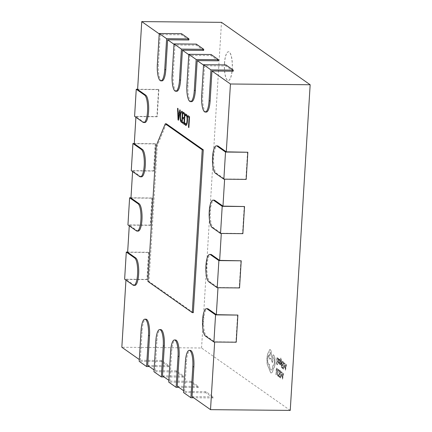 <?xml version="1.0" encoding="UTF-8"?>
<svg xmlns="http://www.w3.org/2000/svg" width="432" height="432" viewBox="0 0 432 432"><rect width="100%" height="100%" fill="white"/><g stroke="black" fill="none" stroke-linecap="round" stroke-linejoin="round"><path stroke-width="0.32" stroke-dasharray="2.16 1.62" d="M237.589 314.869L235.931 342.009L214.672 341.809L206.539 336.091A13.819 3.785 90.5 0 1 203.677 319.918A13.819 3.785 90.5 0 1 207.5 308.702M247.547 152.042L245.889 179.183L224.629 178.983L216.502 173.259A13.819 3.785 90.5 0 1 213.635 157.091A13.819 3.785 90.5 0 1 217.458 145.876M244.231 206.318L242.568 233.458L221.308 233.258L213.181 227.54A13.819 3.785 90.5 0 1 210.314 211.367A13.819 3.785 90.5 0 1 214.142 200.151M240.91 260.593L239.247 287.734L217.993 287.534L209.86 281.815A13.819 3.785 90.5 0 1 206.998 265.642A13.819 3.785 90.5 0 1 210.821 254.426M224.559 63.466A14.434 3.953 90.5 0 1 228.555 51.748A14.434 3.953 90.5 0 1 232.281 68.899A14.434 3.953 90.5 0 1 228.285 80.622A14.434 3.953 90.5 0 1 224.559 63.466M224.456 63.466A14.434 3.953 90.5 0 1 228.452 51.748A14.434 3.953 90.5 0 1 232.173 68.899A14.434 3.953 90.5 0 1 228.177 80.617A14.434 3.953 90.5 0 1 224.456 63.466M193.331 312.638L148.986 281.443L157.286 145.751L166.336 123.811M206.312 112.066A13.819 3.785 90.5 0 1 202.748 95.65L204.574 65.799L225.833 65.999L233.221 71.199M203.553 65.081L204.574 65.799M191.533 101.666A13.819 3.785 90.5 0 1 187.969 85.25L189.794 55.399L211.054 55.598L218.441 60.799M188.773 54.68L189.794 55.399M176.753 91.265A13.819 3.785 90.5 0 1 173.189 74.849L175.014 44.998L196.274 45.198L203.661 50.398M173.993 44.28L175.014 44.998M161.973 80.865A13.819 3.785 90.5 0 1 158.404 64.449L160.234 34.598L181.489 34.798L188.881 39.998M159.214 33.885L160.234 34.598M144.774 122.548A13.819 3.785 90.5 0 1 144.077 122.305L135.945 116.581L157.205 116.78L158.868 89.645L137.608 89.446M135.902 117.288L135.945 116.581M141.458 176.823A13.819 3.785 90.5 0 1 140.756 176.58L132.629 170.856L153.889 171.056L155.547 143.921L134.287 143.721M132.586 171.563L132.629 170.856M138.137 231.098A13.819 3.785 90.5 0 1 137.435 230.855L129.308 225.131L150.568 225.331L152.226 198.196L130.966 197.996M129.265 225.839L129.308 225.131M134.816 285.374A13.819 3.785 90.5 0 1 134.12 285.131L125.987 279.412L147.247 279.607L148.905 252.472L127.645 252.272M125.944 280.12L125.987 279.412M147.706 365.456L168.966 365.656L161.573 360.455L140.314 360.256L139.293 359.537M140.314 360.256L142.139 330.404A13.819 3.785 90.5 0 1 145.962 319.189M162.486 375.856L183.746 376.051L176.353 370.85L155.093 370.656L154.073 369.938M155.093 370.656L156.919 340.805A13.819 3.785 90.5 0 1 160.747 329.589M177.266 386.251L198.526 386.451L191.133 381.251L169.873 381.051L168.853 380.338M169.873 381.051L171.698 351.2A13.819 3.785 90.5 0 1 175.527 339.984M192.046 396.652L213.305 396.851L205.913 391.651L184.653 391.451L183.638 390.739M184.653 391.451L186.484 361.6A13.819 3.785 90.5 0 1 190.307 350.384M290.245 410.4L201.56 348.003L121.84 347.252M201.56 348.003L221.481 22.345M176.353 370.85L176.288 371.936L183.676 377.136L183.746 376.051M176.288 371.936L153.965 371.731M183.676 377.136L164.047 376.952M191.133 381.251L191.068 382.336L198.455 387.536L198.526 386.451M191.068 382.336L168.745 382.131M198.455 387.536L178.832 387.353M205.913 391.651L205.848 392.737L213.241 397.937L213.305 396.851M205.848 392.737L183.524 392.531M213.241 397.937L193.612 397.753M161.573 360.455L161.509 361.541L168.896 366.741L168.966 365.656M161.509 361.541L139.185 361.33M168.896 366.741L149.267 366.552M155.547 143.921L155.25 143.71L153.592 170.851L153.889 171.056M155.25 143.71L134.298 143.516M153.592 170.851L131.269 170.64M152.226 198.196L151.929 197.986L150.271 225.126L150.568 225.331M151.929 197.986L130.982 197.791M150.271 225.126L127.948 224.915M148.905 252.472L148.613 252.261L146.95 279.401L147.247 279.607M148.613 252.261L127.661 252.067M146.95 279.401L124.632 279.191M158.868 89.645L158.571 89.435L156.913 116.575L157.205 116.78M158.571 89.435L137.619 89.24M156.913 116.575L134.59 116.365M211.118 54.513L211.054 55.598M196.339 44.113L196.274 45.198M181.559 33.712L181.489 34.798M225.898 64.913L225.833 65.999M239.247 287.734L239.544 287.939M242.568 233.458L242.865 233.663M245.889 179.183L246.186 179.388M235.931 342.009L236.223 342.214M156.222 145.741L157.286 145.751M147.928 281.432L148.986 281.443M177.676 108.281L178.006 108.583M178.108 108.583L178.119 111.839M178.222 111.839L179.442 112.698M179.912 109.852L180.241 110.155M180.344 110.155L178.459 120.226M178.281 113.125L178.459 118.773M181.699 111.278L182.029 111.418M182.137 111.418L182.833 111.98M182.941 111.985L182.169 122.839M182.05 112.601C181.294 112.201 180.814 113.373 180.619 116.122C180.49 118.811 180.792 120.458 181.516 121.063L181.953 121.37M183.519 112.39L184.999 113.503M185.101 113.503L184.334 124.357M183.001 122.105L184.118 122.888M183.362 117.391L184.41 118.125M186.376 115.506L185.468 115.663M185.647 114.475L186.397 114.35M186.008 114.205L186.5 114.35C187.375 115.231 187.731 117.342 187.558 120.679L187.456 120.679M187.558 120.679C187.294 124.189 186.678 125.761 185.706 125.388M185.107 123.287L185.02 123.012M185.123 123.012L185.668 124.195M188.131 115.636L189.54 116.699M189.648 116.699L188.876 127.553M277.268 368.707L277.22 369.463L276.502 368.955L276.145 374.825L276.313 368.037L277.371 368.707L277.22 369.463M277.328 369.463L276.502 368.955M276.61 368.955L276.145 374.825M276.248 374.825L275.908 374.657M276.016 374.657L276.313 368.037M276.421 368.037L277.371 368.707M278.78 369.981L278.732 370.802L278.289 370.03L277.679 370.402L277.387 372.168L277.452 374.29L277.9 375.37L278.456 375.278L278.402 376.175L277.96 376.142L277.355 374.701L277.252 371.947L277.63 369.711L278.305 369.247L278.78 369.981L278.624 370.802L278.289 370.03L277.787 370.402L277.495 372.168L277.56 374.29L278.008 375.37L278.456 375.278L278.294 376.169L277.852 376.142L277.247 374.701L277.144 371.941L277.522 369.711L278.197 369.247L278.672 369.981M277.9 375.37L278.348 375.278L277.9 375.37M278.402 376.175L277.852 376.142L278.402 376.175M280.022 370.645L279.974 371.401L279.239 370.883L279.104 373.108L279.747 373.561L279.698 374.323L279.056 373.869L278.926 375.986L279.623 376.477L279.574 377.239L278.645 376.585L279.05 369.959L280.125 370.645L279.974 371.401M280.082 371.401L279.239 370.883M279.342 370.883L279.104 373.108M279.207 373.108L279.747 373.561M279.855 373.561L279.698 374.323M279.806 374.323L279.056 373.869M279.164 373.869L278.926 375.986M279.034 375.986L279.623 376.477M279.731 376.477L279.574 377.239M279.682 377.239L278.645 376.585M278.753 376.585L279.05 369.959M279.158 369.965L280.125 370.645M280.471 370.883L281.61 372.654L281.729 375.316L281.313 377.471L280.579 377.87L280.066 377.509L280.363 370.883L281.502 372.654L281.621 375.311L281.205 377.471L280.471 377.87L279.958 377.509L280.363 370.883M280.811 377.957L280.471 377.87L280.811 377.957M280.341 376.909L280.654 371.801L281.41 373.054L281.486 375.116L281.173 376.844L280.238 376.909L280.546 371.801L281.302 373.054L281.378 375.116L281.07 376.844L280.238 376.909M281.173 376.844L280.508 377.098L281.173 376.844M283.662 373.129L282.566 379.269L282.037 371.99L282.355 374.101L283.106 374.63L283.403 372.951L283.662 373.129L282.463 379.269L281.929 371.99L282.253 374.101L283.003 374.63L283.295 372.946L283.554 373.129M282.382 374.9L282.992 375.327L282.49 378.335L282.28 374.9L282.884 375.327L282.388 378.335L282.28 374.9M277.927 358.214L277.884 358.965L277.144 358.447L277.009 360.677L277.652 361.13L277.609 361.886L276.961 361.433L276.831 363.555L277.528 364.046L277.479 364.808L276.55 364.154L276.955 357.529L278.035 358.214L277.884 358.965M277.987 358.97L277.144 358.447M277.252 358.447L277.009 360.677M277.112 360.677L277.652 361.13M277.76 361.13L277.609 361.886M277.711 361.892L276.961 361.433M277.069 361.438L276.831 363.555M276.939 363.555L277.528 364.046M277.636 364.046L277.479 364.808M277.587 364.808L276.55 364.154M276.658 364.154L276.955 357.529M277.063 357.529L278.035 358.214M278.521 363.604L278.154 362.048L278.613 362.939L278.77 361.94L278.068 359.629L278.559 358.538L278.905 359.662L278.953 358.933L279.18 359.095L278.991 362.135L278.419 363.604L278.003 362.853L278.051 362.043L278.543 362.918L278.878 361.94L278.17 359.629L278.667 358.538L279.013 359.667L279.283 359.095L279.099 362.135L278.521 363.604M278.343 358.706L278.667 358.538L278.343 358.706M278.419 360.504L278.683 359.262L278.915 361.309L278.316 360.499L278.575 359.262L278.807 361.309L278.316 360.499M279.931 362.345L279.65 363.512L280.168 363.701L280.114 364.505L279.466 363.874L279.38 362.761L280.157 360.963L279.931 360.137L279.423 360.331L279.477 359.473L279.839 359.44L280.276 361.206L279.504 362.999L279.709 363.809L280.06 363.701L280.012 364.505L279.358 363.874L279.385 362.059L280.049 360.963L279.823 360.137L279.423 360.331L279.931 360.137L279.531 360.331L279.477 359.473L279.947 359.44L280.298 360.083L280.384 361.206L279.823 362.345M279.58 359.473L279.947 359.44L279.58 359.473M279.817 363.814L280.168 363.701L279.817 363.814M280.114 364.505L279.693 364.5L280.114 364.505M281.421 365.602L281.043 361.222L280.438 364.91L280.184 364.732L280.978 360.369L280.8 357.912L281.524 365.602L281.183 365.44M281.291 365.44L281.054 361.627M281.156 361.627L281.146 361.222L280.989 361.589M281.097 361.595L280.438 364.91M280.541 364.91L280.184 364.732M280.287 364.732L280.978 360.369M281.086 360.369L280.606 358.614L280.908 357.912L281.275 359.748L281.524 365.602M282.922 361.724L282.879 362.48L282.139 361.962L282.004 364.192L282.647 364.646L282.604 365.402L281.956 364.948L281.826 367.07L282.523 367.556L282.474 368.318L281.545 367.664L281.95 361.044L283.03 361.73L282.879 362.48M282.982 362.48L282.139 361.962M282.247 361.962L282.004 364.192M282.107 364.192L282.647 364.646M282.755 364.646L282.604 365.402M282.706 365.402L281.956 364.948M282.064 364.948L281.826 367.07M281.934 367.07L282.523 367.556M282.631 367.562L282.474 368.318M282.582 368.323L281.545 367.664M281.653 367.67L281.95 361.044M282.058 361.044L283.03 361.73M283.37 361.967L284.51 363.739L284.629 366.395L284.213 368.555L283.478 368.95L282.965 368.588L283.262 361.967L284.402 363.733L284.526 366.395L284.11 368.555L283.37 368.95L282.857 368.588L283.262 361.967M283.711 369.036L283.37 368.95L283.711 369.036M283.246 367.994L283.554 362.885L284.31 364.138L284.386 366.201L284.078 367.929L283.138 367.988L283.451 362.885L284.207 364.138L284.283 366.201L283.97 367.924L283.138 367.988M284.078 367.929L283.408 368.183L284.078 367.929M286.562 364.214L285.471 370.354L284.936 363.069L285.26 365.186L286.011 365.715L286.303 364.03L286.562 364.214L285.363 370.354L284.834 363.069L285.152 365.186L285.903 365.715L286.2 364.03L286.454 364.214M285.287 365.985L285.892 366.412L285.395 369.414L285.179 365.985L285.784 366.412L285.282 369.414L285.179 365.985M275.184 363.058C274.936 366.061 274.385 367.821 273.537 368.334L272.619 371.569C272.014 372.805 271.388 373.216 270.724 372.789L267.224 363.992L266.949 358.198L267.802 353.446L268.963 351.907C269.298 350.044 269.768 349.261 270.378 349.564C271.145 350.384 271.474 352.253 271.372 355.174L272.927 360.391L272.376 362.61L270.859 358.101L269.8 359.024C269.222 358.474 268.882 357.151 268.785 355.072C268.25 355.59 267.91 356.854 267.754 358.862C267.651 361.778 267.98 363.647 268.747 364.473L269.363 364.241C269.482 367.276 269.962 369.182 270.805 369.97L270.913 369.976C271.939 370.37 272.657 368.831 273.067 365.353L273.359 365.488L273.062 365.423C273.683 365.639 274.093 364.651 274.288 362.453C274.374 360.304 274.136 358.862 273.586 358.128L273.013 357.723L272.727 355.979L273.191 354.78L273.947 355.315L274.984 358.252L275.081 363.058C274.828 366.061 274.277 367.816 273.434 368.334L272.511 371.569C271.912 372.805 271.28 373.216 270.616 372.789L267.116 363.992L266.841 358.198L267.694 353.446L268.861 351.907C269.19 350.044 269.66 349.261 270.275 349.558C271.037 350.384 271.366 352.253 271.269 355.174L272.819 360.391L272.273 362.605L270.756 358.101L269.692 359.024C269.114 358.468 268.78 357.151 268.677 355.072C268.148 355.585 267.802 356.848 267.646 358.862C267.543 361.778 267.878 363.647 268.639 364.473L269.471 364.246C269.584 367.276 270.065 369.182 270.913 369.976L270.805 369.97C271.831 370.37 272.549 368.825 272.959 365.348L273.17 365.423C273.791 365.639 274.196 364.651 274.396 362.453C274.477 360.304 274.244 358.862 273.694 358.133L272.932 357.718L272.624 355.979L273.083 354.78L273.839 355.315L274.876 358.252L275.081 363.058M271.21 372.962L270.616 372.789L271.21 372.962M270.049 359.116L269.692 359.024L270.049 359.116M270.194 352.377C270.761 354.067 270.691 355.293 269.968 356.049C269.401 354.375 269.476 353.149 270.194 352.377L270.086 352.377C270.659 354.067 270.583 355.293 269.865 356.049C269.293 354.375 269.368 353.149 270.086 352.377L270.194 352.377M156.919 340.805L155.855 340.794M171.698 351.2L170.64 351.194M186.484 361.6L185.42 361.589M142.139 330.404L141.075 330.394M140.756 176.58L139.693 176.569M137.435 230.855L136.372 230.845M134.12 285.131L133.056 285.12M144.077 122.305L143.014 122.294M187.969 85.25L186.905 85.239M173.189 74.849L172.125 74.844M158.404 64.449L157.345 64.444M202.748 95.65L201.685 95.639M209.86 281.815L208.796 281.804M213.181 227.54L212.117 227.529M216.502 173.259L215.438 173.254M206.539 336.091L205.481 336.08"/><path stroke-width="0.65" d="M206.437 308.696L207.5 308.702A13.819 3.785 90.5 0 1 208.202 308.95L216.329 314.669L237.886 315.079L215.563 314.869L207.139 308.939A13.819 3.785 -89.5 0 0 206.437 308.696A13.819 3.785 -89.5 0 0 202.613 319.912A13.819 3.785 -89.5 0 0 205.481 336.08L213.905 342.009L215.563 314.869M216.394 145.865L217.458 145.876A13.819 3.785 90.5 0 1 218.16 146.124L226.287 151.843L247.844 152.253L225.52 152.042L217.096 146.113A13.819 3.785 -89.5 0 0 216.394 145.865A13.819 3.785 -89.5 0 0 212.571 157.081A13.819 3.785 -89.5 0 0 215.438 173.254L223.862 179.177L225.52 152.042M213.079 200.14L214.142 200.151A13.819 3.785 90.5 0 1 214.839 200.399L222.971 206.118L244.523 206.528L222.205 206.318L213.775 200.389A13.819 3.785 -89.5 0 0 213.079 200.14A13.819 3.785 -89.5 0 0 209.25 211.356A13.819 3.785 -89.5 0 0 212.117 227.529L220.541 233.453L222.205 206.318M209.758 254.421L210.821 254.426A13.819 3.785 90.5 0 1 211.518 254.675L219.65 260.393L241.207 260.804L218.884 260.593L210.46 254.664A13.819 3.785 -89.5 0 0 209.758 254.421A13.819 3.785 -89.5 0 0 205.934 265.637A13.819 3.785 -89.5 0 0 208.796 281.804L217.22 287.728L218.884 260.593M185.668 124.195C186.408 124.432 186.867 123.201 187.051 120.49C187.196 117.904 186.937 116.24 186.268 115.501L185.468 115.663L185.539 114.475L186.397 114.35C187.272 115.231 187.623 117.342 187.456 120.679C187.191 124.189 186.57 125.755 185.598 125.388L184.928 124.465L185.02 123.012L185.965 124.276M186.008 114.205L186.397 114.35M185.927 125.507L184.928 124.465M186.268 115.501L185.938 115.382L186.268 115.501M182.029 111.418L182.833 111.98L182.169 122.839L181.337 122.251C180.403 121.446 179.993 119.318 180.117 115.873C180.409 112.39 181.046 110.905 182.029 111.418L181.645 111.278M202.225 149.801L192.267 312.628L193.331 312.638L203.288 149.812L166.336 123.811L165.272 123.806L202.225 149.801L203.288 149.812M214.655 342.014L210.519 409.655L192.046 396.652L193.871 366.8L192.807 366.79A13.819 3.785 -89.5 0 0 189.243 350.374A13.819 3.785 -89.5 0 0 185.42 361.589L183.524 392.531L190.917 397.732L192.807 366.79M217.976 287.739L216.329 314.669M221.297 233.464L219.65 260.393M224.618 179.188L222.971 206.118M233.291 70.114L210.967 69.903L203.575 64.703L225.898 64.913L233.291 70.114L233.221 71.199L211.961 70.999L230.44 83.997L226.287 151.843M211.961 70.999L210.136 100.85A13.819 3.785 90.5 0 1 206.312 112.066L205.249 112.055A13.819 3.785 -89.5 0 0 209.072 100.84L210.967 69.903M218.511 59.713L196.187 59.503L188.795 54.302L211.118 54.513L218.511 59.713L218.441 60.799L197.181 60.599L203.553 65.081M197.181 60.599L195.356 90.45A13.819 3.785 90.5 0 1 191.533 101.666L190.469 101.655A13.819 3.785 -89.5 0 0 194.292 90.439L196.187 59.503M203.726 49.313L181.408 49.102L174.015 43.902L196.339 44.113L203.726 49.313L203.661 50.398L182.401 50.198L188.773 54.68M182.401 50.198L180.576 80.05A13.819 3.785 90.5 0 1 176.753 91.265L175.689 91.255A13.819 3.785 -89.5 0 0 179.512 80.039L181.408 49.102M188.946 38.912L166.628 38.702L159.235 33.507L181.559 33.712L188.946 38.912L188.881 39.998L167.621 39.798L173.993 44.28M167.621 39.798L165.796 69.649A13.819 3.785 90.5 0 1 161.973 80.865L160.909 80.86A13.819 3.785 -89.5 0 0 164.732 69.644L166.628 38.702M137.619 89.24L136.247 89.224L134.59 116.365L143.014 122.294A13.819 3.785 -89.5 0 0 143.716 122.537L144.774 122.548A13.819 3.785 90.5 0 0 148.662 110.057A13.819 3.785 90.5 0 0 145.735 95.164L137.608 89.446L141.755 21.6L159.214 33.885M134.298 143.516L132.926 143.505L131.269 170.64L139.693 176.569A13.819 3.785 -89.5 0 0 140.395 176.818L141.458 176.823A13.819 3.785 90.5 0 0 145.341 164.333A13.819 3.785 90.5 0 0 142.414 149.44L134.287 143.721L135.902 117.288M130.982 197.791L129.611 197.78L127.948 224.915L136.372 230.845A13.819 3.785 -89.5 0 0 137.074 231.093L138.137 231.098A13.819 3.785 90.5 0 0 142.025 218.608A13.819 3.785 90.5 0 0 139.099 203.715L130.966 197.996L132.586 171.563M127.661 252.067L126.29 252.056L124.632 279.191L133.056 285.12A13.819 3.785 -89.5 0 0 133.753 285.368L134.816 285.374A13.819 3.785 90.5 0 0 138.704 272.884A13.819 3.785 90.5 0 0 135.778 257.99L127.645 252.272L129.265 225.839M139.293 359.537L121.84 347.252L125.944 280.12M149.267 366.552L146.572 366.53L148.468 335.594A13.819 3.785 -89.5 0 0 144.904 319.178L145.962 319.189A13.819 3.785 90.5 0 1 149.531 335.605L147.706 365.456L154.073 369.938M164.047 376.952L161.357 376.931L163.247 345.994A13.819 3.785 -89.5 0 0 159.683 329.578L160.747 329.589A13.819 3.785 90.5 0 1 164.311 346L162.486 375.856L168.853 380.338M178.832 387.353L176.137 387.331L178.027 356.395A13.819 3.785 -89.5 0 0 174.463 339.979L175.527 339.984A13.819 3.785 90.5 0 1 179.091 356.4L177.266 386.251L183.638 390.739M189.243 350.374L190.307 350.384A13.819 3.785 90.5 0 1 193.871 366.8M178.06 119.945L177.574 108.281L178.006 108.583L178.119 111.839L179.339 112.698L179.804 109.852L180.241 110.155L178.459 120.226L178.06 119.945L177.682 108.356M183.341 113.578L183.411 112.39L184.999 113.503L184.334 124.357L182.817 123.293L182.893 122.105L184.01 122.888L184.226 119.313L183.184 118.579L183.254 117.385L184.302 118.125L184.529 114.415L183.341 113.578L183.514 112.46M187.952 116.824L188.028 115.636L189.54 116.699L188.876 127.553L188.482 127.278L189.07 117.612L187.952 116.824L188.125 115.706M141.755 21.6L221.481 22.345L310.16 84.748L290.245 410.4L210.519 409.655M310.16 84.748L230.44 83.997M159.683 329.578A13.819 3.785 -89.5 0 0 155.855 340.794L153.965 371.731L161.357 376.931M174.463 339.979A13.819 3.785 -89.5 0 0 170.64 351.194L168.745 382.131L176.137 387.331M193.612 397.753L190.917 397.732M144.904 319.178A13.819 3.785 -89.5 0 0 141.075 330.394L139.185 361.33L146.572 366.53M140.395 176.818A13.819 3.785 -89.5 0 0 144.277 164.322A13.819 3.785 -89.5 0 0 141.356 149.429L132.926 143.505M137.074 231.093A13.819 3.785 -89.5 0 0 140.962 218.597A13.819 3.785 -89.5 0 0 138.035 203.704L129.611 197.78M133.753 285.368A13.819 3.785 -89.5 0 0 137.641 272.873A13.819 3.785 -89.5 0 0 134.714 257.98L126.29 252.056M143.716 122.537A13.819 3.785 -89.5 0 0 147.598 110.047A13.819 3.785 -89.5 0 0 144.671 95.153L136.247 89.224M188.795 54.302L186.905 85.239A13.819 3.785 -89.5 0 0 190.469 101.655M174.015 43.902L172.125 74.844A13.819 3.785 -89.5 0 0 175.689 91.255M159.235 33.507L157.345 64.444A13.819 3.785 -89.5 0 0 160.909 80.86M203.575 64.703L201.685 95.639A13.819 3.785 -89.5 0 0 205.249 112.055M217.22 287.728L239.544 287.939L241.207 260.804M220.541 233.453L242.865 233.663L244.523 206.528M223.862 179.177L246.186 179.388L247.844 152.253M213.905 342.009L236.223 342.214L237.886 315.079M192.267 312.628L147.928 281.432L156.222 145.741L165.272 123.806M179.901 109.917L179.339 112.698M178.47 120.161L178.168 119.945M178.351 118.773L179.269 113.821L178.178 113.125L178.351 118.773L179.167 113.821L178.178 113.125M182.174 122.769L181.337 122.251M181.44 122.251C180.511 121.446 180.101 119.324 180.22 115.873L180.117 115.873M180.22 115.873C180.511 112.39 181.154 110.905 182.137 111.418M182.05 112.601L181.948 112.601C181.186 112.201 180.711 113.373 180.511 116.122C180.382 118.811 180.684 120.452 181.413 121.063L181.953 121.37L182.471 112.898L181.694 112.493M182.471 112.898L181.748 112.487M181.845 121.365L182.363 112.892M184.34 124.286L182.817 123.293M182.925 123.293L182.995 122.175M184.226 119.313L184.01 122.888M184.334 119.313L183.184 118.579M183.287 118.579L183.357 117.461M184.529 114.415L184.302 118.125M184.637 114.415L183.443 113.578M185.582 115.538L185.539 114.475M185.647 114.475L186.5 114.35M185.981 125.507L185.706 125.388M185.036 124.47L185.107 123.287M185.776 124.195C186.516 124.438 186.975 123.201 187.159 120.49L187.051 120.49M187.159 120.49C187.304 117.904 187.04 116.24 186.376 115.506L185.571 115.663M188.881 127.483L188.482 127.278M188.584 127.278L189.07 117.612M189.178 117.612L188.06 116.829M208.202 308.95L207.139 308.939M218.16 146.124L217.096 146.113M214.839 200.399L213.775 200.389M211.518 254.675L210.46 254.664M164.311 346L163.247 345.994M179.091 356.4L178.027 356.395M149.531 335.605L148.468 335.594M142.414 149.44L141.356 149.429M139.099 203.715L138.035 203.704M135.778 257.99L134.714 257.98M145.735 95.164L144.671 95.153M195.356 90.45L194.292 90.439M180.576 80.05L179.512 80.039M165.796 69.649L164.732 69.644M210.136 100.85L209.072 100.84"/></g></svg>
